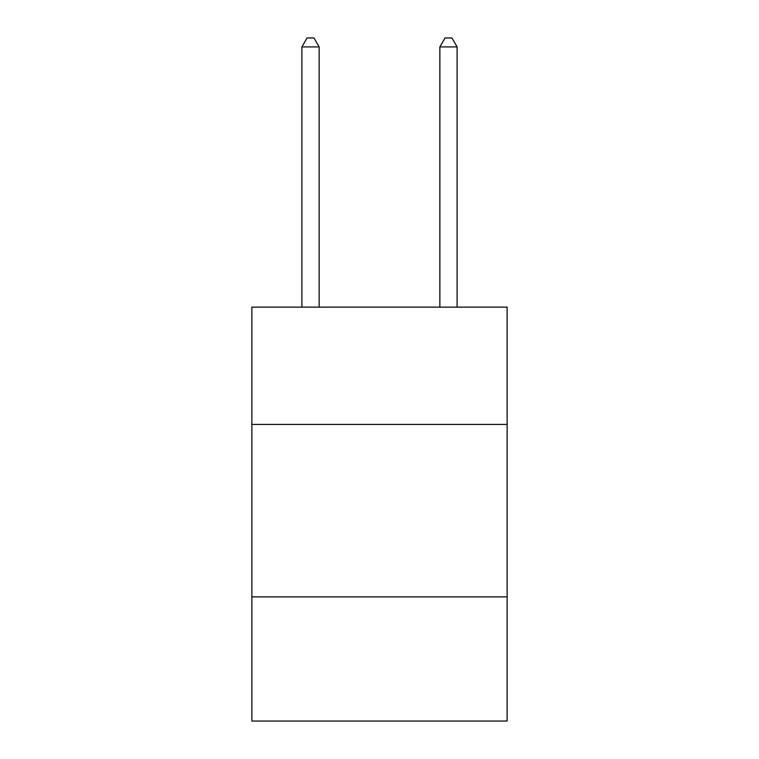 <?xml version="1.0" encoding="UTF-8"?>
<svg xmlns="http://www.w3.org/2000/svg" width="759" height="759" viewBox="0 0 759 759"><rect width="100%" height="100%" fill="white"/><g stroke="black" fill="none" stroke-linecap="round" stroke-linejoin="round"><path stroke-width="1.14" d="M507.126 424.414L507.126 307.129L251.874 307.129L251.874 424.414L507.126 424.414L507.126 721.05L251.874 721.05L251.874 424.414M507.126 596.878L251.874 596.878M319.141 307.129L319.141 46.916L301.892 46.916L301.892 307.129M301.892 46.916L307.063 37.95L313.96 37.95L319.141 46.916M457.108 307.129L457.108 46.916L439.859 46.916L439.859 307.129M439.859 46.916L445.04 37.95L451.937 37.95L457.108 46.916"/></g></svg>
